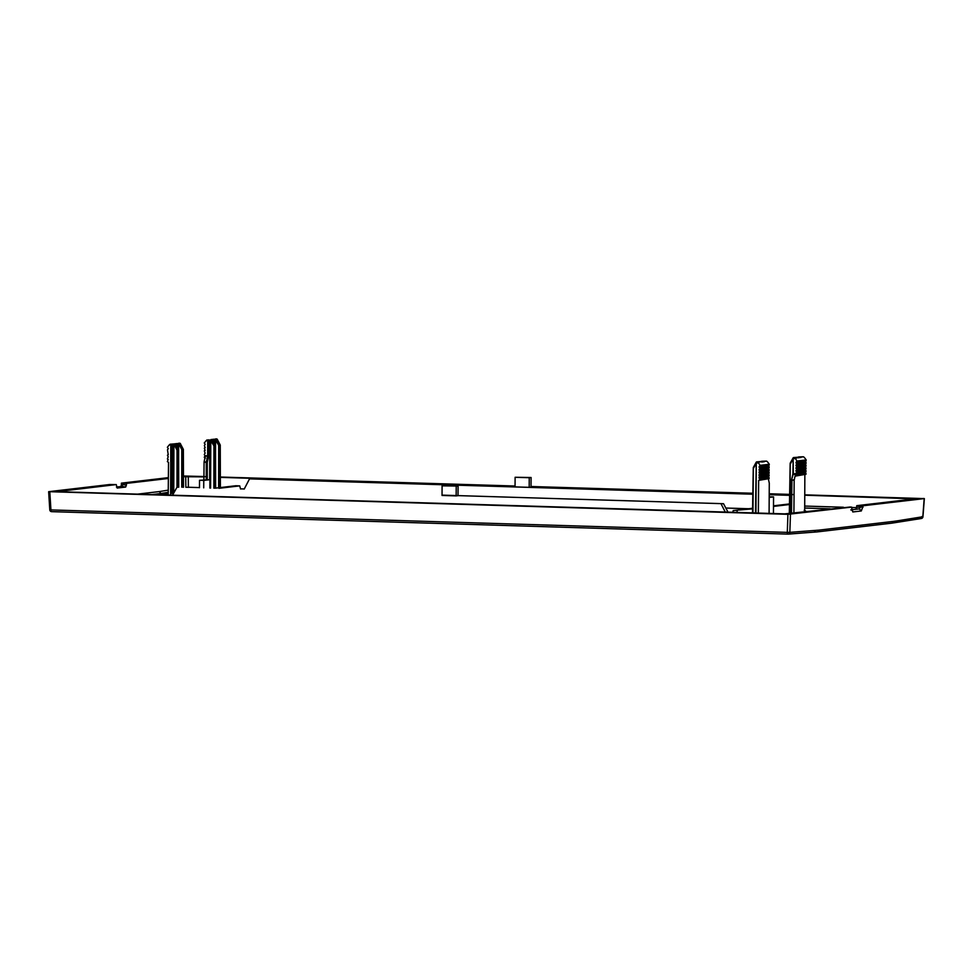 <?xml version="1.0" encoding="UTF-8"?>
<svg xmlns="http://www.w3.org/2000/svg" width="973" height="973" viewBox="0 0 973 973"><rect width="100%" height="100%" fill="white"/><g stroke="black" fill="none" stroke-linecap="round" stroke-linejoin="round"><path stroke-width="1.46" d="M121.37 483.167L121.37 484.554L122.537 484.469L122.525 483.277L121.528 483.131L126.405 483.399L168.365 478.473M203.941 476.879L183.459 476.709M915.07 498.833L804.756 495.208M789.638 494.746L769.193 494.126M752.834 493.627L531.027 486.853M515.058 486.366L220.36 477.378M916.08 498.711L856.739 505.68L863.173 505.753L861.312 510.959L859.317 508.891L851.716 509.779L859.317 508.891L860.509 506.969L863.039 507.213M804.756 494.843L924.192 498.602L863.173 505.753M923.195 498.456L924.192 498.602L922.805 516.748L896.899 520.908L895.136 522.671M182.547 475.979L203.941 476.515M220.36 477.025L515.058 486.014M531.027 486.5L752.847 493.262M769.205 493.761L789.638 494.381M168.378 477.646L121.528 483.131M529.178 487.327L515.045 486.901L515.118 477.281L529.239 477.719L529.178 487.327L531.015 487.108L531.088 477.5L529.239 477.719M531.088 477.5L515.118 477.281M215.568 488.13L215.422 445.598L212.138 440.185L211.214 440.587L211.53 439.784A0.766 0.705 83.3 0 1 212.138 440.185L212.673 440.149A0.766 0.766 0 0 0 212.005 439.723L216.371 439.164M206.981 439.893L204.257 442.946L205.181 444.369L204.366 445.525L205.157 447.714L204.342 448.212L205.133 450.414L204.318 450.9L205.108 453.102L204.294 454.586L205.084 455.802L204.257 457.286L205.412 458.064M212.722 440.246L214.547 440.027A0.766 0.705 -96.7 0 0 213.853 439.237L216.286 439.224A0.766 0.705 83.3 0 1 216.894 439.626L217.405 439.65M220.336 487.57L220.19 445.038L216.894 439.626L215.982 440.027L216.797 439.176L215.617 439.115L216.176 439.845M206.069 440.672L207.699 440.72L207.638 455.851L205.425 455.79L204.087 461.798L203.904 479.786M213.865 488.166L213.926 445.877L214.936 445.658L214.887 488.191M218.633 487.765L218.694 445.318L219.703 445.099L219.655 487.643M137.594 494.126L159.256 491.584L161.007 493.493L151.91 494.564M168.22 493.712L161.007 493.493L168.244 492.326M209.852 488.045L209.913 479.701L203.771 480.419L203.71 487.85M209.913 479.701L199.526 480.297L199.477 487.728M199.526 480.297L203.771 480.419M817.04 531.903A1.922 1.764 83.3 0 0 817.284 531.89L892.156 523.109L893.688 521.358L818.816 530.139A1.922 1.764 83.3 0 1 817.284 531.89L788.215 534.116A1.922 1.764 -94.2 0 1 788.045 534.116A1.922 0.766 -88.3 0 1 788.008 534.116L51.678 511.652A1.922 0.766 -88.3 0 1 51.642 511.652A1.922 0.766 -88.3 0 1 50.937 509.925L49.805 491.815L48.808 491.669L109.827 484.505L116.261 484.59L56.92 491.633M126.405 483.399L126.381 485.174L122.537 484.469L122.172 486.403L116.444 487.011M748.602 508.733L725.822 508.04M789.626 495.342L769.193 494.71M752.822 494.211L249.526 478.862L515.045 486.609M531.015 487.096L752.834 493.87M769.193 494.369L789.626 494.989M244.211 489.091L249.526 478.862M214.96 488.191L235.734 485.758L239.723 485.88L218.949 488.312M173.522 493.469L170.749 493.384L173.766 493.031L173.899 444.892L175.091 444.053L174.982 444.77L173.887 443.931L176.952 443.566L177.658 444.357L175.821 444.564M240.538 488.981L239.723 485.88M126.381 485.174L125.663 487.059L117.174 488.045L116.261 484.59M207.261 479.616L207.273 476.648L206.252 476.661L206.276 462.26L207.285 462.236L204.087 461.798M204.038 462.187L206.276 462.26L207.59 456.24L208.563 456.605L208.648 455.838L205.388 456.167M793.907 513.051L794.175 480.188L795.561 473.79L795.549 476.065L796.705 475.359L795.914 473.815L796.741 471.674L795.938 471.127L796.765 468.974L795.963 468.427L796.79 466.286L795.987 465.739L796.814 463.586L796.023 462.382L796.972 461.032L794.929 457.821L803.54 456.811L804.428 457.565L803.54 456.811L798.991 456.933A0.766 0.705 -96.7 0 0 798.797 456.945M795.987 465.739L805.255 464.656L806.07 462.503L805.267 461.299L806.216 459.937L804.428 457.565M805.255 464.656L806.045 465.191L805.243 466.687L806.033 468.877L805.23 469.375L806.021 471.577L805.218 472.063L806.009 474.265L795.549 476.065M804.683 511.786L804.853 474.97M789.772 513.525L790.246 463.209L793.092 458.015M769.181 496.777L773.559 496.899L773.45 513.513M769.169 497.41L773.559 496.899M48.808 491.669L787.923 514.328L851.472 507.128L852.786 511.956A1.922 1.764 -96.7 0 0 851.521 509.974M789.468 503.941L773.499 505.814M752.579 508.271L733.241 510.533L752.567 508.855M773.499 506.41L789.468 504.537M732.778 512.272L733.241 510.533M860.619 505.79L860.509 506.969L856.617 507.456L856.739 505.68M856.617 507.456L855.778 509.329M850.475 506.982L784.725 513.866L57.918 491.693M794.223 479.798L791.475 480.078L792.959 473.656L793.19 458.575M458.076 486.062L442.095 485.843L458.076 486.062L458.003 495.671L456.155 495.889L442.034 495.464L442.095 485.843M456.155 495.889L456.228 486.281M172.695 493.153L172.89 444.916L170.08 444.223L179.859 443.493A0.766 0.705 83.3 0 1 180.467 443.895L183.301 449.368L181.793 449.648L181.744 487.181M177.037 450.207L174.325 444.916L175.712 444.454L178.533 449.927L177.037 450.207L176.989 487.376M170.08 444.223L169.18 445.002L170.798 445.05L170.603 493.98M168.207 495.062L168.511 462.394L167.368 461.616L168.195 459.463L167.392 458.915L168.22 456.775L167.429 455.23L168.244 454.744L167.478 449.842L168.293 448.687L167.368 447.276L169.18 445.002M727.986 512.126L723.523 503.71L442.034 495.123M723.523 503.71L458.003 495.61M721.151 503.99L725.25 512.041M176.879 487.388L172.574 495.184M170.749 493.384L170.324 495.123M759.025 477.488L768.317 476.393L769.12 478.594L758.648 480.394L759.816 479.677L759.049 474.788L759.877 473.304L759.074 472.1L759.889 471.601L759.098 470.068L759.925 467.916L759.135 466.712L760.083 465.349L758.04 462.151L766.651 461.141L767.539 461.895L766.651 461.141L762.114 461.251L765.52 461.117A0.766 0.705 -96.7 0 0 765.423 461.129M758.04 462.151L757.006 462.126L758.076 461.993L757.371 462.734L758.076 461.993L756.872 461.871A0.766 0.705 -96.7 0 0 756.252 462.236L756.337 462.503M762.139 461.251L762.114 461.251A0.766 0.766 0 0 0 762.005 461.263A0.766 0.705 -96.7 0 1 762.102 461.251L756.617 462.224M768.317 476.393L769.132 475.894L768.329 474.362L769.144 473.206L768.342 471.674L769.157 470.518L768.354 468.986L769.169 466.833L768.378 465.629L769.315 464.267L767.539 461.895M769.096 513.379L769.278 483.107L768.39 479.032M758.344 513.051L758.648 480.394M752.968 512.893L753.345 467.539L756.191 462.345M737.23 510.655L736.853 512.406M220.19 445.038L217.368 439.577A0.766 0.705 83.3 0 0 216.76 439.164L216.334 439.151M215.422 445.598L212.601 440.137A0.766 0.705 83.3 0 0 211.992 439.723L210.776 439.601L211.482 440.392M213.853 439.237L210.776 439.601M209.086 439.796L209.779 440.587L207.699 440.72L208.003 439.93A0.766 0.705 83.3 0 1 208.709 440.708L208.648 455.838M211.409 440.404L210.849 439.674L212.029 439.735M215.629 488.118L215.495 445.598L212.637 440.21M217.344 439.455A0.766 0.766 0 0 0 216.638 438.92L216.663 438.92M215.605 438.884L216.638 438.92A0.766 0.705 83.3 0 1 217.247 439.346M211.105 439.772L210.8 440.574L213.926 445.877M209.633 479.689L209.779 440.587L210.8 440.574L210.606 488.069M214.534 443.749L214.547 440.027L215.568 440.015L215.519 452.36M215.872 439.212L215.568 440.015L218.694 445.318M216.249 439.832L215.544 439.042M188.276 476.405L188.385 487.254L185.855 487.291L185.734 476.442M188.385 487.388A1.922 0.766 91.7 0 0 188.385 487.254L199.477 487.595M159.256 491.584L168.256 490.137M856.593 507.638L851.63 507.492M843.421 507.237L804.707 506.057M244.211 488.957L240.501 488.847M853.905 509.524L851.655 509.451M830.115 508.794L804.695 508.028M116.468 487.072L122.172 486.403L125.663 487.059M208.563 456.605L207.285 462.236L207.273 476.648M206.24 479.592L206.252 476.661L203.941 476.6M799.551 457.128A0.766 0.705 83.3 0 1 799.733 457.115L798.991 456.933A0.766 0.766 0 0 0 798.894 456.933L798.432 456.982A0.766 0.705 -96.7 0 0 797.933 457.31M799.733 457.115L795.95 458.21L796.668 457.468L794.223 457.492A0.766 0.705 -96.7 0 0 794.041 457.505M793.506 457.894L794.248 457.48A0.766 0.766 0 0 0 794.126 457.492L793.664 457.541A0.766 0.705 -96.7 0 0 793.141 457.906L793.226 458.174M789.31 513.586L790.173 463.233L793.08 457.942A0.766 0.766 0 0 1 793.664 457.541A0.766 0.705 -96.7 0 1 793.761 457.541L793.968 457.784M794.929 457.821L794.175 457.553M795.209 458.648L793.579 458.599L793.895 457.796A0.766 0.705 83.3 0 0 793.798 457.796A0.766 0.766 0 0 0 793.117 458.551L793.36 473.717L795.561 473.79M794.321 458.392L794.905 457.675L793.798 457.796A0.766 0.705 83.3 0 0 793.19 458.538L792.873 474.435L795.525 474.167M798.298 457.274L798.529 456.982A0.766 0.705 -96.7 0 0 798.432 456.982A0.766 0.766 0 0 0 797.884 457.322M802.324 456.811A0.766 0.705 83.3 0 1 802.409 456.787L799.003 456.921M794.977 457.675L794.26 458.417L794.977 457.675M798.942 456.994L798.626 457.796M800.718 457.651L801.436 456.909L800.718 457.651M792.959 473.656L791.535 480.054M796.972 461.032L806.216 459.937M796.023 462.382L805.267 461.299M796.826 461.895L806.07 460.801M796.011 463.051L805.267 461.956M796.814 463.586L806.07 462.503M795.999 465.082L805.255 463.987M796.802 464.583L806.058 463.501M796.79 466.286L806.045 465.191M795.975 467.77L805.243 466.687M796.778 467.271L806.045 466.189M795.963 468.427L805.243 467.344M796.765 468.974L806.033 467.891M795.95 470.458L805.23 469.375M796.753 469.971L806.033 468.877M795.938 471.127L805.23 470.032M796.741 471.674L806.021 470.579M795.926 473.158L805.218 472.063M796.729 472.659L806.021 471.577M795.914 473.815L805.218 472.732M796.717 474.362L806.009 473.267M796.705 475.359L806.009 474.265M789.371 513.574L790.246 463.306M790.635 463.464L793.117 458.952M804.185 510.266L805.912 511.847M785.625 513.878L789.31 513.44M893.688 521.358L896.899 520.908M921.054 518.512A1.922 1.764 -99.1 0 0 922.805 516.748L921.82 516.602L922.805 516.748M790.453 514.291L789.833 532.353L787.303 532.377L50.937 509.925M818.816 530.139L789.833 532.353A1.922 1.764 -94.2 0 1 788.215 534.116A1.922 1.922 0 0 1 788.008 534.116A1.922 0.766 -88.3 0 1 787.303 532.377L787.923 514.328M852.786 511.956L861.312 510.959M791.085 513.379L791.365 494.503M791.365 494.466L791.535 480.09M794.175 480.188L791.937 480.115L791.487 513.33M793.311 474.106L791.499 479.908A0.766 0.766 0 0 0 791.475 480.078L791.025 513.379M794.077 494.6L791.767 494.527M178.983 443.542L179.081 444.357L179.397 443.554L176.952 443.566M181.793 449.648L179.081 444.357L180.005 443.956A0.766 0.705 83.3 0 0 179.397 443.554L178.728 443.433L179.287 444.175M172.185 444.126L174.216 444.102L173.899 444.892L170.798 445.05L171.114 444.247A0.766 0.705 -96.7 0 1 171.82 445.038L171.625 493.275M177.998 487.254L178.047 449.988L175.237 444.515A0.766 0.705 83.3 0 0 174.629 444.114L174.216 444.102M178.716 443.214L179.725 443.238A0.766 0.705 -96.7 0 1 180.346 443.676M182.766 487.218L182.815 449.429L180.54 443.907A0.766 0.766 0 0 0 179.883 443.493M180.516 443.98L183.362 449.368L183.496 487.242M175.091 444.053A0.766 0.705 83.3 0 1 175.712 444.454L175.772 444.466A0.766 0.766 0 0 0 175.116 444.053L175.091 444.053M175.748 444.539L178.594 449.927L178.728 487.169M178.655 443.372L179.348 444.15M178.618 456.69L178.667 444.345L177.658 444.357L177.645 448.079M183.423 487.23L183.301 449.368M178.655 487.181L178.533 449.927M765.654 461.117L765.617 461.117A0.766 0.705 -96.7 0 0 765.52 461.117A0.766 0.766 0 0 1 765.629 461.117L766.663 461.141M761.397 461.603L761.628 461.311A0.766 0.705 -96.7 0 0 761.543 461.311L762.005 461.263A0.766 0.705 -96.7 0 0 761.908 461.275M753.284 467.551L756.191 462.272A0.766 0.766 0 0 1 756.775 461.871L757.237 461.822A0.766 0.766 0 0 1 757.347 461.81L757.347 461.81A0.766 0.705 -96.7 0 0 757.14 461.834M755.96 512.978L756.289 462.868A0.766 0.705 -96.7 0 1 757.006 462.126L756.69 462.917L758.308 462.978M764.535 461.238L763.829 461.98M762.844 461.433L762.139 462.175L762.844 461.433M757.748 461.822L758.052 462.552L757.748 461.822M760.083 465.349L769.315 464.267M759.937 466.213L769.181 465.13M759.135 466.712L768.378 465.629M759.925 467.916L769.169 466.833M759.122 467.368L768.366 466.286M759.913 468.913L769.169 467.818M759.11 469.4L768.366 468.317M759.901 470.616L769.157 469.521M759.098 470.068L768.354 468.986M759.889 471.601L769.157 470.518M759.074 472.1L768.354 471.005M759.877 473.304L769.144 472.209M759.074 472.756L768.342 471.674M759.864 474.301L769.144 473.206M759.049 474.788L768.342 473.705M759.852 475.992L769.132 474.909M759.049 475.456L768.329 474.362M759.84 476.989L769.132 475.894M759.828 478.692L769.12 477.597M759.025 478.144L768.317 477.05M759.816 479.677L769.12 478.594M752.567 512.88L753.345 467.624M756.228 463.27L753.747 467.794M756.289 462.893L755.559 512.966M815.617 530.443L814 532.207M220.397 487.558L220.251 445.038L217.429 439.589A0.766 0.766 0 0 0 216.772 439.164M121.37 484.554L120.993 486.731M803.552 456.811L802.53 456.787M794.661 457.492L799.66 457.115L799.088 457.833M804.683 510.229L806.191 511.603M892.156 523.109L921.358 518.5A1.922 1.922 0 0 0 922.963 516.736L924.35 498.565M180.455 443.785A0.766 0.766 0 0 0 179.75 443.238M174.52 444.734L173.96 443.992L175.116 444.053M48.65 491.706L49.781 509.852A1.922 1.922 0 0 0 51.642 511.652L788.008 534.116M757.432 462.722L758.003 461.993L756.909 462.126A0.766 0.766 0 0 0 756.228 462.88L755.498 512.966M762.2 462.163L762.771 461.433L757.347 461.81M752.506 512.88L753.284 467.563M851.63 507.079L851.874 510.29L850.791 509.888"/></g></svg>
